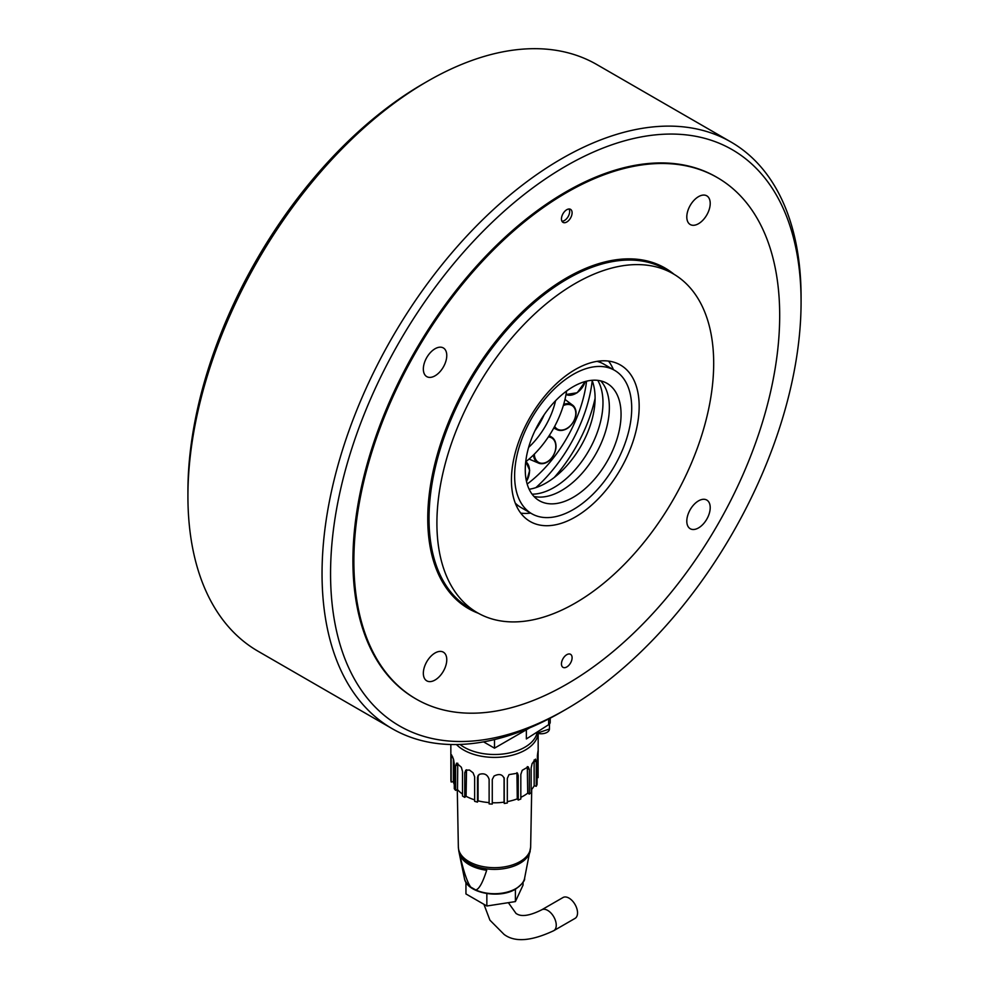 <?xml version="1.0" encoding="UTF-8"?>
<svg xmlns="http://www.w3.org/2000/svg" width="989" height="989" viewBox="0 0 989 989"><rect width="100%" height="100%" fill="white"/><g stroke="black" fill="none" stroke-linecap="round" stroke-linejoin="round"><path stroke-width="1.48" d="M187.922 496.169L187.922 491.261A332.712 192.089 -60 0 1 423.168 83.781A332.712 192.089 -60 0 1 423.181 83.781L427.433 81.321A338.733 195.562 120 0 0 187.922 496.169A338.733 195.562 120 0 0 258.067 651.244L392.2 728.683A338.733 195.562 -60 0 1 340.278 457.252A338.733 195.562 -60 0 1 561.567 158.759A338.733 195.562 -60 0 1 730.933 141.983A338.733 195.562 -60 0 1 801.078 297.046A338.733 195.562 -60 0 1 801.078 299.519M561.567 711.895A338.733 195.562 -60 0 1 561.567 711.907L565.832 709.447A332.712 192.089 120 0 0 565.832 709.447A332.712 192.089 120 0 0 801.078 301.966A332.712 192.089 120 0 0 565.819 166.127A332.712 192.089 120 0 0 330.561 573.608A332.712 192.089 120 0 0 565.819 709.447L561.567 711.907A338.733 195.562 -60 0 1 392.2 728.683M717.322 177.587L716.37 177.031A301.089 173.841 120 0 0 565.819 191.94A301.089 173.841 120 0 0 369.12 457.277A301.089 173.841 120 0 0 415.281 698.543L416.233 699.099A301.089 173.841 -60 0 1 353.877 561.258A301.089 173.841 -60 0 1 485.302 258.253A301.089 173.841 -60 0 1 717.322 177.587A301.089 173.841 -60 0 1 779.691 315.417A301.089 173.841 -60 0 1 648.252 618.434A301.089 173.841 -60 0 1 416.233 699.099M730.933 141.983L596.8 64.545A338.733 195.562 120 0 0 427.433 81.321L423.168 83.781M529.708 727.842L494.5 748.166L494.5 739.562M494.5 748.166L483.572 741.861M459.984 744.445A42.91 24.774 0 0 0 504.118 753.865A42.91 24.774 0 0 0 536.681 734.258L536.681 732.342M526.358 729.771L526.358 738.944L548.648 724.677A6.021 3.474 0 0 0 550.205 722.353L550.205 718.15M523.045 882.213L523.045 885.106L515.393 901.585L486.848 905.998L465.955 893.945L465.955 882.213M515.393 901.585L515.393 889.296M487.293 893.648L486.526 893.524M486.848 905.998L486.848 893.71M475.721 889.952L470.69 887.046C467.34 882.472 463.693 871.692 459.737 854.706A35.629 20.571 0 0 0 469.305 864.732A35.629 20.571 0 0 0 486.675 870.258C482.731 882.683 479.084 889.247 475.721 889.952A30.313 17.505 180 0 0 515.937 888.579A30.313 17.505 180 0 0 524.603 878.269L530.648 847.029A36.148 20.868 180 0 1 520.066 861.567A36.148 20.868 180 0 1 468.934 861.567A36.148 20.868 180 0 1 458.352 847.029L457.289 789.692M517.272 774.276L518.236 775.463L518.236 800.052L517.272 798.852L516.95 772.681M518.236 775.463L517.507 773.213L509.001 774.61L507.32 778.405L507.32 802.994A43.664 25.207 0 0 1 504.266 803.464L504.069 802.153A41.402 23.897 180 0 1 498.11 802.709A41.402 23.897 180 0 1 492.275 802.759M517.272 798.852A41.402 23.897 180 0 1 511.993 800.558A41.402 23.897 180 0 1 507.32 801.622M527.718 768.577L529.338 769.504L529.338 794.093L527.718 793.153L527.298 766.599M529.338 769.504L528.237 766.834L522.217 770.307L520.82 774.424L520.82 799.001A43.664 25.207 0 0 1 518.236 800.052M527.718 793.153A41.402 23.897 180 0 1 523.774 795.799A41.402 23.897 180 0 1 520.82 797.344M534.171 761.159L536.236 761.715L536.236 786.292L534.171 785.736L534.109 759.997M536.236 761.715L535.494 759.107L532.082 763.669L531.142 768.008L531.142 792.597A43.664 25.207 0 0 1 529.338 794.093M534.171 785.736A41.402 23.897 180 0 1 532.02 788.999A41.402 23.897 180 0 1 531.142 790.013M537.769 753L538.152 750.49M537.052 777.552L538.103 777.601L538.103 753.025C538.337 749.106 538.115 749.922 537.41 755.472L537.052 784.537A43.664 25.207 0 0 1 536.236 786.292M466.524 769.776L466.079 796.269L464.768 797.357L464.768 772.768L466.079 771.692M489.122 802.598A41.402 23.897 180 0 1 483.782 801.98A41.402 23.897 180 0 1 478.083 800.843L477.489 802.104A43.664 25.207 0 0 1 474.633 801.337L474.633 776.761L473.063 772.792L469.454 770.035L465.77 770.196L464.768 772.768M474.633 799.866A41.402 23.897 180 0 1 470.752 798.469A41.402 23.897 180 0 1 466.079 796.269M457.759 763.224L457.499 789.605L455.62 790.372L455.62 765.783L457.499 765.029M464.768 797.357A43.664 25.207 0 0 1 462.531 796.058L462.531 771.482L461.344 767.241L456.621 763.125L455.62 765.783M462.531 794.08A41.402 23.897 180 0 1 460.59 792.609A41.402 23.897 180 0 1 457.499 789.605M455.62 790.372A43.664 25.207 0 0 1 454.285 788.715L454.285 764.126L453.63 759.7L451.553 754.867L451.169 757.413L452.838 757.154M454.285 784.586A41.402 23.897 180 0 1 453.382 781.656L453.382 758.786M453.382 781.656L451.169 782.002A43.664 25.207 0 0 1 450.897 780.185L450.836 744.507M504.093 777.7L504.266 778.875C502.746 774.338 499.334 773.398 494.043 776.044L492.275 779.48L492.275 804.069A43.664 25.207 0 0 1 489.122 803.909L489.122 779.32C487.515 774.474 484.19 772.842 479.146 774.424L477.489 777.527L478.194 775.314M478.083 800.843L478.083 776.254M504.266 803.464L504.217 778.232M538.065 733.789A43.664 25.207 180 0 1 513.415 754.904A43.664 25.207 180 0 1 469.454 752.827A43.664 25.207 180 0 1 456.436 744.532M451.169 782.002L451.169 757.413M477.489 802.104L477.489 777.527M504.069 802.153L504.069 777.638M569.021 898.123A12.041 6.948 -120 0 0 563.001 897.53L541.7 909.818A12.041 6.948 -120 0 1 547.721 910.424A12.041 6.948 -120 0 1 555.595 921.031A12.041 6.948 -120 0 1 553.753 930.686L575.042 918.398A12.041 6.948 -120 0 0 576.884 908.743A12.041 6.948 -120 0 0 569.021 898.123M547.708 725.283A8.283 4.784 180 0 1 546.892 725.802M535.877 487.626A110.274 63.667 120 0 0 592.226 380.728M554.223 477.514A110.274 63.667 120 0 0 595.094 398.344M710.213 507.629A16.566 9.556 120 0 0 706.789 500.051A16.566 9.556 120 0 0 694.031 504.489A16.566 9.556 120 0 0 686.799 521.154A16.566 9.556 120 0 0 690.235 528.732A16.566 9.556 120 0 0 702.994 524.306A16.566 9.556 120 0 0 710.213 507.629M446.768 659.737A16.566 9.556 120 0 0 443.332 652.159A16.566 9.556 120 0 0 430.574 656.597A16.566 9.556 120 0 0 423.341 673.262A16.566 9.556 120 0 0 426.778 680.84A16.566 9.556 120 0 0 439.536 676.402A16.566 9.556 120 0 0 446.768 659.737M446.768 355.521A16.566 9.556 120 0 0 443.332 347.943A16.566 9.556 120 0 0 430.574 352.381A16.566 9.556 120 0 0 423.341 369.045A16.566 9.556 120 0 0 426.778 376.624A16.566 9.556 120 0 0 439.536 372.185A16.566 9.556 120 0 0 446.768 355.521M710.213 203.425A16.566 9.556 120 0 0 706.789 195.834A16.566 9.556 120 0 0 694.031 200.273A16.566 9.556 120 0 0 686.799 216.937A16.566 9.556 120 0 0 690.235 224.528A16.566 9.556 120 0 0 702.994 220.09A16.566 9.556 120 0 0 710.213 203.425M572.099 657.759A7.529 4.352 120 0 0 570.542 654.31A7.529 4.352 120 0 0 564.744 656.325A7.529 4.352 120 0 0 561.455 663.903A7.529 4.352 120 0 0 563.013 667.352A7.529 4.352 120 0 0 568.823 665.325A7.529 4.352 120 0 0 572.099 657.759M572.099 212.783A7.529 4.352 120 0 0 570.542 209.334A7.529 4.352 120 0 0 564.744 211.349A7.529 4.352 120 0 0 561.455 218.928A7.529 4.352 120 0 0 563.013 222.377A7.529 4.352 120 0 0 568.823 220.349A7.529 4.352 120 0 0 572.099 212.783M592.052 380.295A69.255 39.98 -60 0 1 595.094 398.147A69.255 39.98 -60 0 1 529.152 489.258M597.789 380.369A69.255 39.98 -60 0 1 602.981 402.696A69.255 39.98 -60 0 1 532.082 494.179M608.544 361.084A90.333 52.145 -60 0 1 613.452 369.676M511.424 480.135A90.333 52.145 -60 0 1 550.861 389.233A90.333 52.145 -60 0 1 620.462 365.028A90.333 52.145 -60 0 1 639.166 406.38A90.333 52.145 -60 0 1 599.742 497.282A90.333 52.145 -60 0 1 530.129 521.487A90.333 52.145 -60 0 1 511.424 480.135M713.687 363.359A195.711 112.993 -60 0 1 628.262 560.318A195.711 112.993 -60 0 1 477.44 612.747A195.711 112.993 -60 0 1 436.903 523.156A195.711 112.993 -60 0 1 522.34 326.197A195.711 112.993 -60 0 1 673.15 273.768A195.711 112.993 -60 0 1 713.687 363.359M530.66 513.093A90.333 52.145 -60 0 1 520.758 513.13M600.682 380.864A67.746 39.115 -60 0 1 595.885 453.852A67.746 39.115 -60 0 1 535.259 496.701A67.746 39.115 -60 0 1 533.949 496.429M546.966 503.463A67.746 39.115 -60 0 1 539.302 500.694A67.746 39.115 -60 0 1 535.976 428.633A67.746 39.115 -60 0 1 599.371 380.592A67.746 39.115 -60 0 1 607.036 383.361A67.746 39.115 -60 0 1 610.349 455.422A67.746 39.115 -60 0 1 546.966 503.463M605.194 366.944A82.804 47.806 -60 0 1 614.565 370.319A82.804 47.806 -60 0 1 618.62 458.402A82.804 47.806 -60 0 1 541.144 517.111A82.804 47.806 -60 0 1 531.773 513.736A82.804 47.806 -60 0 1 527.718 425.653A82.804 47.806 -60 0 1 605.194 366.944M597.072 361.356A82.804 47.806 -60 0 1 603.92 364.175L614.565 370.319M598.815 361.22L598.642 361.133A82.804 47.806 -60 0 1 598.815 361.22A82.804 47.806 -60 0 1 601.287 362.839M518.644 505.972A82.804 47.806 -60 0 1 516.011 504.637A82.804 47.806 -60 0 1 515.85 504.538L516.011 504.637M531.773 513.736L521.129 507.592A82.804 47.806 -60 0 1 515.244 503.067M527.174 484.054A99.654 57.535 120 0 0 565.523 440.278A99.654 57.535 120 0 0 586.564 381.185M525.715 461.814A71.431 41.241 120 0 0 566.586 391.038M569.009 208.988A7.368 4.253 -60 0 1 569.652 211.498A7.368 4.253 -60 0 1 564.435 220.51L564.435 220.51A7.368 4.253 -60 0 1 561.95 221.215M548.648 724.677L548.648 718.954M470.69 887.046A30.313 17.505 180 0 1 464.397 878.269L458.809 851.084A35.95 20.757 0 0 0 469.083 863.31A35.95 20.757 0 0 0 519.917 863.31A35.95 20.757 0 0 0 530.191 851.084M536.681 733.01A8.283 4.784 0 0 0 545.137 733.183A8.283 4.784 0 0 0 549.451 728.992L536.681 733.344M673.15 273.768L665.276 269.218A195.711 112.993 120 0 0 514.465 321.648A195.711 112.993 120 0 0 429.028 518.607A195.711 112.993 120 0 0 469.565 608.198L477.44 612.747M478.392 613.279A196.613 113.512 -60 0 1 427.755 518.607A196.613 113.512 -60 0 1 519.831 314.341A196.613 113.512 -60 0 1 674.09 274.324M585.278 381.519L577.217 392.744L566.017 394.512A14.563 9.927 128.3 0 0 585.142 381.556M566.128 393.894A13.895 9.47 128.3 0 0 585.031 381.581M574.498 419.645A14.563 10.298 122.8 0 0 573.064 405.502A14.563 10.298 122.8 0 0 573.039 405.478A14.563 10.298 122.8 0 0 563.643 404.464M554.668 426.346A13.895 9.828 122.8 0 0 564.435 429.547A13.895 9.828 122.8 0 0 574.386 419.756A13.895 9.828 122.8 0 0 573.892 407.208A13.895 9.828 122.8 0 0 563.31 405.601M554.223 427.174A14.563 10.298 122.8 0 0 557.351 429.807A14.563 10.298 122.8 0 0 557.388 429.819A14.563 10.298 122.8 0 0 574.448 419.769M533.479 454.989A14.563 10.286 116.6 0 0 539.215 463.359A14.563 10.286 116.6 0 0 539.24 463.371A14.563 10.286 116.6 0 0 551.664 458.006A14.563 10.286 116.6 0 0 552.183 437.484A14.563 10.286 116.6 0 0 552.159 437.459A14.563 10.286 116.6 0 0 548.846 436.174M534.332 454.149A13.895 9.803 116.6 0 0 540.55 463.112A13.895 9.803 116.6 0 0 551.726 457.82A13.895 9.803 116.6 0 0 555.645 444.296A13.895 9.803 116.6 0 0 548.351 436.94M525.666 462.283A13.895 9.408 111.3 0 1 526.469 481.309A14.563 9.865 111.3 0 0 525.839 461.727L529.684 470.331L526.531 481.569M535.024 430.586A52.689 30.424 120 0 0 539.388 423.935A52.689 30.424 120 0 0 544.185 414.712M528.621 447.411A57.214 33.033 120 0 0 555.558 400.755M801.078 301.966L801.078 297.046M524.603 878.269C525.147 880.531 522.155 884.129 515.64 889.074C499.309 899.335 466.449 893.03 464.397 878.269M458.809 851.084L458.352 847.029M530.648 847.029L531.711 789.37M538.164 750.503L538.164 733.801M508.358 902.673L516.11 913.552C517.63 914.12 522.588 919.387 541.7 909.818M483.918 904.317L489.926 920.178L504.069 934.407C514.737 942.468 531.303 941.231 553.753 930.686M549.451 724.035L549.451 728.992M557.351 429.807C564.299 431.661 570.047 428.311 574.609 419.769C576.958 413.711 576.439 408.952 573.039 405.478L564.979 399.42M553.741 428.064L557.376 429.819M539.215 463.359C543.666 464.484 547.881 462.704 551.837 458.018C557.314 449.612 557.425 442.751 552.159 437.459L549.266 435.531M529.053 459.069L539.24 463.371"/></g></svg>
